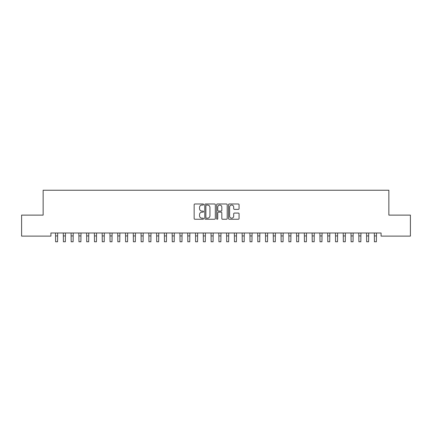 <?xml version="1.0" encoding="UTF-8"?>
<svg xmlns="http://www.w3.org/2000/svg" width="432" height="432" viewBox="0 0 432 432"><rect width="100%" height="100%" fill="white"/><g stroke="black" fill="none" stroke-linecap="round" stroke-linejoin="round"><path stroke-width="0.65" d="M203.558 204.52A0.535 0.535 0 0 0 203.024 203.985L194.913 203.985A0.761 0.761 0 0 0 194.152 204.746L194.152 218.489A0.761 0.761 0 0 0 194.913 219.251L203.024 219.251A0.535 0.535 0 0 0 203.558 218.716A0.535 0.535 0 0 0 203.024 218.182L201.976 218.182A2.441 2.441 0 0 1 199.53 215.741L199.53 214.596A2.441 2.441 0 0 1 201.976 212.155L203.024 212.155A0.535 0.535 0 0 0 203.558 211.621A0.535 0.535 0 0 0 203.024 211.086L201.976 211.086A2.441 2.441 0 0 1 199.53 208.64L199.53 207.495A2.441 2.441 0 0 1 201.976 205.054L203.024 205.054A0.535 0.535 0 0 0 203.558 204.52M238.307 209.369A0.761 0.761 0 0 0 239.069 208.602L239.069 204.746A0.761 0.761 0 0 0 238.307 203.985L229.3 203.985A0.761 0.761 0 0 0 228.539 204.746L228.539 218.489A0.761 0.761 0 0 0 229.3 219.251L238.307 219.251A0.761 0.761 0 0 0 239.069 218.489L239.069 213.829A0.761 0.761 0 0 0 238.307 213.068L234.452 213.068A0.761 0.761 0 0 0 233.69 213.829L233.69 216.14A2.041 2.041 0 0 1 231.649 218.182A2.041 2.041 0 0 1 229.603 216.14L229.603 207.095A2.041 2.041 0 0 1 231.649 205.054A2.041 2.041 0 0 1 233.69 207.095L233.69 208.602A0.761 0.761 0 0 0 234.452 209.369L238.307 209.369M381.083 233.005L50.917 233.005L50.917 236.115L21.6 236.115L21.6 215.12L43.141 215.12L43.141 190.237L388.859 190.237L388.859 215.12L410.4 215.12L410.4 236.115L381.083 236.115L381.083 233.005M215.33 204.746A0.761 0.761 0 0 0 214.569 203.985L205.562 203.985A0.761 0.761 0 0 0 204.8 204.746L204.8 218.489A0.761 0.761 0 0 0 205.562 219.251L214.569 219.251A0.761 0.761 0 0 0 215.33 218.489L215.33 204.746M217.431 203.985L226.438 203.985A0.761 0.761 0 0 1 227.2 204.746L227.2 218.489A0.761 0.761 0 0 1 226.438 219.251L222.583 219.251A0.761 0.761 0 0 1 221.821 218.489L221.821 212.917A0.761 0.761 0 0 0 221.054 212.155L218.5 212.155A0.761 0.761 0 0 0 217.739 212.917L217.739 218.716A0.535 0.535 0 0 1 217.204 219.251A0.535 0.535 0 0 1 216.67 218.716L216.67 204.746A0.761 0.761 0 0 1 217.431 203.985M206.404 205.054A0.535 0.535 0 0 0 205.87 205.589L205.87 217.647A0.535 0.535 0 0 0 206.404 218.182L207.511 218.182A2.441 2.441 0 0 0 209.952 215.741L209.952 207.495A2.441 2.441 0 0 0 207.511 205.054L206.404 205.054M221.821 207.133A2.041 2.041 0 0 0 219.78 205.092A2.041 2.041 0 0 0 217.739 207.133L217.739 210.319A0.761 0.761 0 0 0 218.5 211.086L221.054 211.086A0.761 0.761 0 0 0 221.821 210.319L221.821 207.133M55.523 233.005L55.62 241.763L57.564 241.763L57.661 233.005M63.299 233.005L63.396 241.763L65.34 241.763L65.437 233.005M71.075 233.005L71.172 241.763L73.116 241.763L73.213 233.005M78.851 233.005L78.948 241.763L80.892 241.763L80.989 233.005M86.627 233.005L86.724 241.763L88.668 241.763L88.765 233.005M94.403 233.005L94.5 241.763L96.444 241.763L96.541 233.005M102.179 233.005L102.276 241.763L104.22 241.763L104.317 233.005M109.955 233.005L110.052 241.763L111.996 241.763L112.093 233.005M117.731 233.005L117.828 241.763L119.772 241.763L119.869 233.005M125.507 233.005L125.604 241.763L127.548 241.763L127.645 233.005M133.283 233.005L133.38 241.763L135.324 241.763L135.421 233.005M141.059 233.005L141.156 241.763L143.1 241.763L143.197 233.005M148.835 233.005L148.932 241.763L150.876 241.763L150.973 233.005M156.611 233.005L156.708 241.763L158.652 241.763L158.749 233.005M164.387 233.005L164.484 241.763L166.428 241.763L166.525 233.005M172.163 233.005L172.26 241.763L174.204 241.763L174.301 233.005M179.939 233.005L180.036 241.763L181.98 241.763L182.077 233.005M187.715 233.005L187.812 241.763L189.756 241.763L189.853 233.005M195.491 233.005L195.588 241.763L197.532 241.763L197.629 233.005M203.267 233.005L203.364 241.763L205.308 241.763L205.405 233.005M211.043 233.005L211.14 241.763L213.084 241.763L213.181 233.005M218.819 233.005L218.916 241.763L220.86 241.763L220.957 233.005M226.595 233.005L226.692 241.763L228.636 241.763L228.733 233.005M234.371 233.005L234.468 241.763L236.412 241.763L236.509 233.005M242.147 233.005L242.244 241.763L244.188 241.763L244.285 233.005M249.923 233.005L250.02 241.763L251.964 241.763L252.061 233.005M257.699 233.005L257.796 241.763L259.74 241.763L259.837 233.005M265.475 233.005L265.572 241.763L267.516 241.763L267.613 233.005M273.251 233.005L273.348 241.763L275.292 241.763L275.389 233.005M281.027 233.005L281.124 241.763L283.068 241.763L283.165 233.005M288.803 233.005L288.9 241.763L290.844 241.763L290.941 233.005M296.579 233.005L296.676 241.763L298.62 241.763L298.717 233.005M304.355 233.005L304.452 241.763L306.396 241.763L306.493 233.005M312.131 233.005L312.228 241.763L314.172 241.763L314.269 233.005M319.907 233.005L320.004 241.763L321.948 241.763L322.045 233.005M327.683 233.005L327.78 241.763L329.724 241.763L329.821 233.005M335.459 233.005L335.556 241.763L337.5 241.763L337.597 233.005M343.235 233.005L343.332 241.763L345.276 241.763L345.373 233.005M351.011 233.005L351.108 241.763L353.052 241.763L353.149 233.005M358.787 233.005L358.884 241.763L360.828 241.763L360.925 233.005M366.563 233.005L366.66 241.763L368.604 241.763L368.701 233.005M374.339 233.005L374.436 241.763L376.38 241.763L376.477 233.005M55.62 235.931L57.564 235.931M63.396 235.931L65.34 235.931M71.172 235.931L73.116 235.931M78.948 235.931L80.892 235.931M86.724 235.931L88.668 235.931M94.5 235.931L96.444 235.931M102.276 235.931L104.22 235.931M110.052 235.931L111.996 235.931M117.828 235.931L119.772 235.931M125.604 235.931L127.548 235.931M133.38 235.931L135.324 235.931M141.156 235.931L143.1 235.931M148.932 235.931L150.876 235.931M156.708 235.931L158.652 235.931M164.484 235.931L166.428 235.931M172.26 235.931L174.204 235.931M180.036 235.931L181.98 235.931M187.812 235.931L189.756 235.931M195.588 235.931L197.532 235.931M203.364 235.931L205.308 235.931M211.14 235.931L213.084 235.931M218.916 235.931L220.86 235.931M226.692 235.931L228.636 235.931M234.468 235.931L236.412 235.931M242.244 235.931L244.188 235.931M250.02 235.931L251.964 235.931M257.796 235.931L259.74 235.931M265.572 235.931L267.516 235.931M273.348 235.931L275.292 235.931M281.124 235.931L283.068 235.931M288.9 235.931L290.844 235.931M296.676 235.931L298.62 235.931M304.452 235.931L306.396 235.931M312.228 235.931L314.172 235.931M320.004 235.931L321.948 235.931M327.78 235.931L329.724 235.931M335.556 235.931L337.5 235.931M343.332 235.931L345.276 235.931M351.108 235.931L353.052 235.931M358.884 235.931L360.828 235.931M366.66 235.931L368.604 235.931M374.436 235.931L376.38 235.931"/></g></svg>
